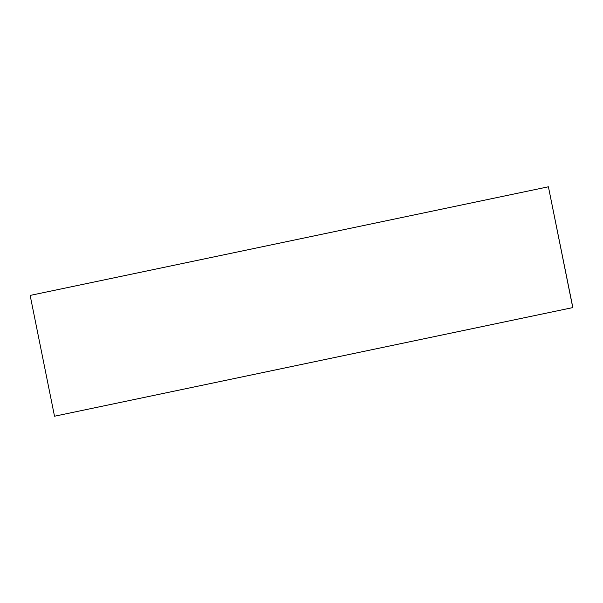 <?xml version="1.0" encoding="UTF-8"?>
<svg xmlns="http://www.w3.org/2000/svg" width="603" height="603" viewBox="0 0 603 603"><rect width="100%" height="100%" fill="white"/><g stroke="black" fill="none" stroke-linecap="round" stroke-linejoin="round"><path stroke-width="0.9" d="M54.511 416.228L30.15 295.417L548.413 186.787L572.85 307.583L54.511 416.228L572.767 307.598L548.413 186.787"/></g></svg>
